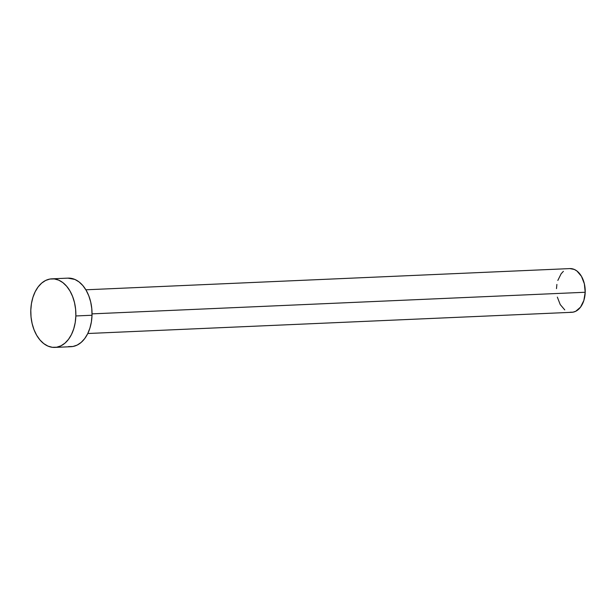<?xml version="1.0" encoding="UTF-8"?>
<svg xmlns="http://www.w3.org/2000/svg" width="616" height="616" viewBox="0 0 616 616"><rect width="100%" height="100%" fill="white"/><g stroke="black" fill="none" stroke-linecap="round" stroke-linejoin="round"><path stroke-width="0.92" d="M87.78 333.51L571.802 312.304A21.876 14.353 -92.5 0 0 585.2 292.261L92.038 313.867L585.2 292.261A21.876 14.353 -92.5 0 0 569.885 268.591L85.863 289.797M75.845 315.962A34.319 22.515 87.5 0 1 54.824 347.409A34.319 22.515 87.5 0 1 30.8 310.279A34.319 22.515 87.5 0 1 51.821 278.84A34.319 22.515 87.5 0 1 75.845 315.962L92.015 315.253L75.845 315.962L75.214 322.576L73.743 328.829L71.479 334.48L68.53 339.3L64.988 343.127L60.999 345.792L56.718 347.201L52.306 347.309L47.933 346.092L43.767 343.613L39.963 339.963L36.675 335.281L34.034 329.752L32.124 323.577L31.031 317.001L30.8 310.279L31.431 303.665L32.902 297.413L35.158 291.768L38.115 286.94L41.649 283.121L45.638 280.457L49.919 279.04L54.339 278.94L58.712 280.149L62.878 282.629L66.674 286.278L69.962 290.96L72.611 296.496L74.513 302.672L75.606 309.24L75.845 315.962M54.824 347.409L70.994 346.7A34.319 22.515 -92.5 0 0 92.015 315.253A34.319 22.515 -92.5 0 0 67.991 278.132L51.821 278.84M67.883 278.132L74.883 279.441L79.048 281.92L82.852 285.57L86.132 290.252L88.781 295.788L90.691 301.963L91.776 308.531L92.015 315.253L91.384 321.868L89.913 328.12L87.657 333.772L84.7 338.592L81.166 342.411L77.177 345.083L72.896 346.492L68.476 346.6M556.487 288.635L556.887 284.423M557.827 280.434L561.145 273.758L563.401 271.325M569.815 268.591L574.281 269.431L576.938 271.009L581.45 276.322L584.353 283.784L585.2 292.261L583.86 300.462L580.534 307.138L575.737 311.272L573.011 312.173L570.193 312.243M564.749 309.887L560.237 304.574L557.334 297.112"/></g></svg>
